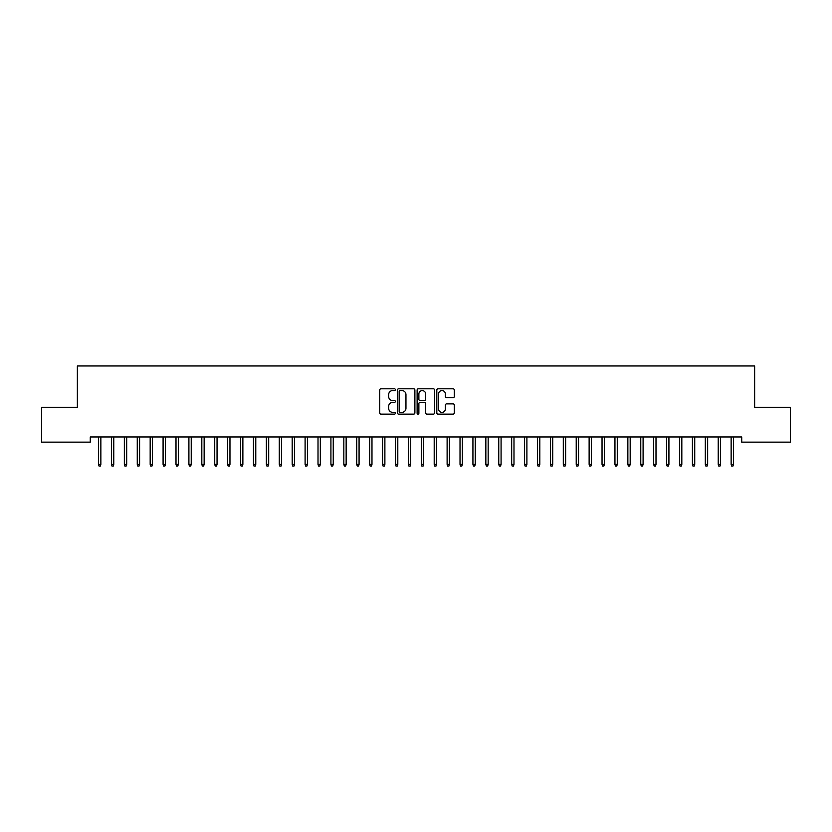 <?xml version="1.0" encoding="UTF-8"?>
<svg xmlns="http://www.w3.org/2000/svg" width="832" height="832" viewBox="0 0 832 832"><rect width="100%" height="100%" fill="white"/><g stroke="black" fill="none" stroke-linecap="round" stroke-linejoin="round"><path stroke-width="1.25" d="M395.346 389.678A0.884 0.884 0 0 0 394.462 388.794L380.994 388.794A1.269 1.269 0 0 0 379.725 390.062L379.725 412.87A1.269 1.269 0 0 0 380.994 414.138L394.462 414.138A0.884 0.884 0 0 0 395.346 413.244A0.884 0.884 0 0 0 394.462 412.36L392.714 412.36A4.056 4.056 0 0 1 388.658 408.304L388.658 406.401A4.056 4.056 0 0 1 392.714 402.355L394.462 402.355A0.884 0.884 0 0 0 395.346 401.461A0.884 0.884 0 0 0 394.462 400.577L392.714 400.577A4.056 4.056 0 0 1 388.658 396.521L388.658 394.618A4.056 4.056 0 0 1 392.714 390.562L394.462 390.562A0.884 0.884 0 0 0 395.346 389.678M453.034 397.727A1.269 1.269 0 0 0 454.303 396.458L454.303 390.062A1.269 1.269 0 0 0 453.034 388.794L438.079 388.794A1.269 1.269 0 0 0 436.81 390.062L436.81 412.87A1.269 1.269 0 0 0 438.079 414.138L453.034 414.138A1.269 1.269 0 0 0 454.303 412.87L454.303 405.142A1.269 1.269 0 0 0 453.034 403.874L446.638 403.874A1.269 1.269 0 0 0 445.37 405.142L445.37 408.97A3.39 3.39 0 0 1 441.979 412.36A3.39 3.39 0 0 1 438.589 408.97L438.589 393.952A3.39 3.39 0 0 1 441.979 390.562A3.39 3.39 0 0 1 445.37 393.952L445.37 396.458A1.269 1.269 0 0 0 446.638 397.727L453.034 397.727M741.728 436.966L90.272 436.966L90.272 442.135L41.6 442.135L41.6 407.274L77.366 407.274L77.366 365.955L754.634 365.955L754.634 407.274L790.4 407.274L790.4 442.135L741.728 442.135L741.728 436.966M414.887 390.062A1.269 1.269 0 0 0 413.629 388.794L398.674 388.794A1.269 1.269 0 0 0 397.405 390.062L397.405 412.87A1.269 1.269 0 0 0 398.674 414.138L413.629 414.138A1.269 1.269 0 0 0 414.887 412.87L414.887 390.062M418.371 388.794L433.326 388.794A1.269 1.269 0 0 1 434.595 390.062L434.595 412.87A1.269 1.269 0 0 1 433.326 414.138L426.93 414.138A1.269 1.269 0 0 1 425.662 412.87L425.662 403.614A1.269 1.269 0 0 0 424.393 402.355L420.15 402.355A1.269 1.269 0 0 0 418.881 403.614L418.881 413.244A0.884 0.884 0 0 1 417.997 414.138A0.884 0.884 0 0 1 417.113 413.244L417.113 390.062A1.269 1.269 0 0 1 418.371 388.794M400.067 390.562A0.884 0.884 0 0 0 399.173 391.456L399.173 411.476A0.884 0.884 0 0 0 400.067 412.36L401.898 412.36A4.056 4.056 0 0 0 405.954 408.304L405.954 394.618A4.056 4.056 0 0 0 401.898 390.562L400.067 390.562M425.662 394.014A3.39 3.39 0 0 0 422.271 390.624A3.39 3.39 0 0 0 418.881 394.014L418.881 399.308A1.269 1.269 0 0 0 420.15 400.577L424.393 400.577A1.269 1.269 0 0 0 425.662 399.308L425.662 394.014M98.53 464.36L99.05 466.045L100.339 466.045L100.859 464.36L98.53 464.36L98.53 436.966M100.859 464.36L100.859 436.966M111.446 464.36L111.966 466.045L113.256 466.045L113.766 464.36L111.446 464.36L111.446 436.966M113.766 464.36L113.766 436.966M124.353 464.36L124.873 466.045L126.162 466.045L126.682 464.36L124.353 464.36L124.353 436.966M126.682 464.36L126.682 436.966M137.27 464.36L137.779 466.045L139.069 466.045L139.589 464.36L137.27 464.36L137.27 436.966M139.589 464.36L139.589 436.966M150.176 464.36L150.696 466.045L151.986 466.045L152.495 464.36L150.176 464.36L150.176 436.966M152.495 464.36L152.495 436.966M163.082 464.36L163.602 466.045L164.892 466.045L165.412 464.36L163.082 464.36L163.082 436.966M165.412 464.36L165.412 436.966M175.999 464.36L176.509 466.045L177.809 466.045L178.318 464.36L175.999 464.36L175.999 436.966M178.318 464.36L178.318 436.966M188.906 464.36L189.426 466.045L190.715 466.045L191.235 464.36L188.906 464.36L188.906 436.966M191.235 464.36L191.235 436.966M201.822 464.36L202.332 466.045L203.622 466.045L204.142 464.36L201.822 464.36L201.822 436.966M204.142 464.36L204.142 436.966M214.729 464.36L215.249 466.045L216.538 466.045L217.048 464.36L214.729 464.36L214.729 436.966M217.048 464.36L217.048 436.966M227.635 464.36L228.155 466.045L229.445 466.045L229.965 464.36L227.635 464.36L227.635 436.966M229.965 464.36L229.965 436.966M240.552 464.36L241.062 466.045L242.351 466.045L242.871 464.36L240.552 464.36L240.552 436.966M242.871 464.36L242.871 436.966M253.458 464.36L253.978 466.045L255.268 466.045L255.778 464.36L253.458 464.36L253.458 436.966M255.778 464.36L255.778 436.966M266.365 464.36L266.885 466.045L268.174 466.045L268.694 464.36L266.365 464.36L266.365 436.966M268.694 464.36L268.694 436.966M279.282 464.36L279.791 466.045L281.091 466.045L281.601 464.36L279.282 464.36L279.282 436.966M281.601 464.36L281.601 436.966M292.188 464.36L292.708 466.045L293.998 466.045L294.518 464.36L292.188 464.36L292.188 436.966M294.518 464.36L294.518 436.966M305.105 464.36L305.614 466.045L306.904 466.045L307.424 464.36L305.105 464.36L305.105 436.966M307.424 464.36L307.424 436.966M318.011 464.36L318.531 466.045L319.821 466.045L320.33 464.36L318.011 464.36L318.011 436.966M320.33 464.36L320.33 436.966M330.918 464.36L331.438 466.045L332.727 466.045L333.247 464.36L330.918 464.36L330.918 436.966M333.247 464.36L333.247 436.966M343.834 464.36L344.344 466.045L345.634 466.045L346.154 464.36L343.834 464.36L343.834 436.966M346.154 464.36L346.154 436.966M356.741 464.36L357.261 466.045L358.55 466.045L359.07 464.36L356.741 464.36L356.741 436.966M359.07 464.36L359.07 436.966M369.647 464.36L370.167 466.045L371.457 466.045L371.977 464.36L369.647 464.36L369.647 436.966M371.977 464.36L371.977 436.966M382.564 464.36L383.074 466.045L384.374 466.045L384.883 464.36L382.564 464.36L382.564 436.966M384.883 464.36L384.883 436.966M395.47 464.36L395.99 466.045L397.28 466.045L397.8 464.36L395.47 464.36L395.47 436.966M397.8 464.36L397.8 436.966M408.387 464.36L408.897 466.045L410.186 466.045L410.706 464.36L408.387 464.36L408.387 436.966M410.706 464.36L410.706 436.966M421.294 464.36L421.814 466.045L423.103 466.045L423.613 464.36L421.294 464.36L421.294 436.966M423.613 464.36L423.613 436.966M434.2 464.36L434.72 466.045L436.01 466.045L436.53 464.36L434.2 464.36L434.2 436.966M436.53 464.36L436.53 436.966M447.117 464.36L447.626 466.045L448.926 466.045L449.436 464.36L447.117 464.36L447.117 436.966M449.436 464.36L449.436 436.966M460.023 464.36L460.543 466.045L461.833 466.045L462.353 464.36L460.023 464.36L460.023 436.966M462.353 464.36L462.353 436.966M472.93 464.36L473.45 466.045L474.739 466.045L475.259 464.36L472.93 464.36L472.93 436.966M475.259 464.36L475.259 436.966M485.846 464.36L486.366 466.045L487.656 466.045L488.166 464.36L485.846 464.36L485.846 436.966M488.166 464.36L488.166 436.966M498.753 464.36L499.273 466.045L500.562 466.045L501.082 464.36L498.753 464.36L498.753 436.966M501.082 464.36L501.082 436.966M511.67 464.36L512.179 466.045L513.469 466.045L513.989 464.36L511.67 464.36L511.67 436.966M513.989 464.36L513.989 436.966M524.576 464.36L525.096 466.045L526.386 466.045L526.895 464.36L524.576 464.36L524.576 436.966M526.895 464.36L526.895 436.966M537.482 464.36L538.002 466.045L539.292 466.045L539.812 464.36L537.482 464.36L537.482 436.966M539.812 464.36L539.812 436.966M550.399 464.36L550.909 466.045L552.209 466.045L552.718 464.36L550.399 464.36L550.399 436.966M552.718 464.36L552.718 436.966M563.306 464.36L563.826 466.045L565.115 466.045L565.635 464.36L563.306 464.36L563.306 436.966M565.635 464.36L565.635 436.966M576.222 464.36L576.732 466.045L578.022 466.045L578.542 464.36L576.222 464.36L576.222 436.966M578.542 464.36L578.542 436.966M589.129 464.36L589.649 466.045L590.938 466.045L591.448 464.36L589.129 464.36L589.129 436.966M591.448 464.36L591.448 436.966M602.035 464.36L602.555 466.045L603.845 466.045L604.365 464.36L602.035 464.36L602.035 436.966M604.365 464.36L604.365 436.966M614.952 464.36L615.462 466.045L616.751 466.045L617.271 464.36L614.952 464.36L614.952 436.966M617.271 464.36L617.271 436.966M627.858 464.36L628.378 466.045L629.668 466.045L630.178 464.36L627.858 464.36L627.858 436.966M630.178 464.36L630.178 436.966M640.765 464.36L641.285 466.045L642.574 466.045L643.094 464.36L640.765 464.36L640.765 436.966M643.094 464.36L643.094 436.966M653.682 464.36L654.191 466.045L655.491 466.045L656.001 464.36L653.682 464.36L653.682 436.966M656.001 464.36L656.001 436.966M666.588 464.36L667.108 466.045L668.398 466.045L668.918 464.36L666.588 464.36L666.588 436.966M668.918 464.36L668.918 436.966M679.505 464.36L680.014 466.045L681.304 466.045L681.824 464.36L679.505 464.36L679.505 436.966M681.824 464.36L681.824 436.966M692.411 464.36L692.931 466.045L694.221 466.045L694.73 464.36L692.411 464.36L692.411 436.966M694.73 464.36L694.73 436.966M705.318 464.36L705.838 466.045L707.127 466.045L707.647 464.36L705.318 464.36L705.318 436.966M707.647 464.36L707.647 436.966M718.234 464.36L718.744 466.045L720.034 466.045L720.554 464.36L718.234 464.36L718.234 436.966M720.554 464.36L720.554 436.966M731.141 464.36L731.661 466.045L732.95 466.045L733.47 464.36L731.141 464.36L731.141 436.966M733.47 464.36L733.47 436.966"/></g></svg>
